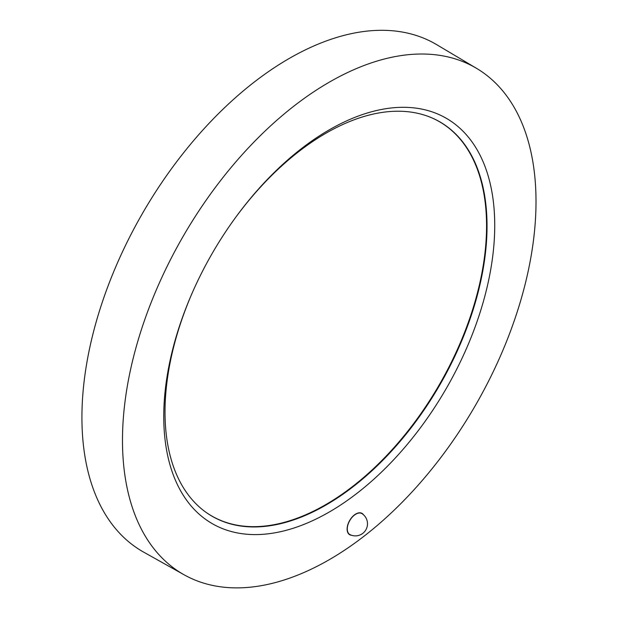 <?xml version="1.0" encoding="UTF-8"?>
<svg xmlns="http://www.w3.org/2000/svg" width="618" height="618" viewBox="0 0 618 618"><rect width="100%" height="100%" fill="white"/><g stroke="black" fill="none" stroke-linecap="round" stroke-linejoin="round"><path stroke-width="0.93" d="M476.532 68.343L436.687 44.658A293.009 169.17 120 0 0 289.108 58.532A293.009 169.17 120 0 0 81.993 423.639A293.009 169.17 120 0 0 143.693 552.144L184.125 574.802A292.414 168.822 -60 0 1 137.93 340.858A292.414 168.822 -60 0 1 329.247 82.194A292.414 168.822 -60 0 1 476.532 68.343A292.414 168.822 -60 0 1 475.451 405.362A292.414 168.822 -60 0 1 184.125 574.802M192.522 292.221A227.702 131.464 120 0 0 165.014 412.044A227.702 131.464 -60 0 0 205.346 511.843A227.702 131.464 -60 0 0 383.005 460.078A227.702 131.464 -60 0 0 487.03 226.126A227.702 131.464 120 0 0 432.615 118.2A227.702 131.464 120 0 0 236.006 216.91M432.384 118.1A227.648 131.433 -60 0 1 486.567 225.902A227.648 131.433 -60 0 1 382.704 459.653A227.648 131.433 -60 0 1 205.145 511.696M494.732 225.4A234.037 135.118 120 0 0 406.752 107.362A234.037 135.118 120 0 0 236.362 216.416A234.037 135.118 120 0 0 192.283 292.77A234.037 135.118 120 0 0 280.665 531.665A234.037 135.118 120 0 0 494.732 225.4L494.732 225.4M351.596 535.273A12.329 7.115 -60 0 1 349.904 534.833A12.329 7.115 -60 0 1 347.718 525.037A12.329 7.115 -60 0 1 355.829 513.967A12.329 7.115 -60 0 1 362.218 513.496A12.329 7.115 -60 0 1 363.446 514.748M348.776 534.014L350.012 534.632A12.09 6.983 -60 0 1 347.285 528.877A12.09 6.983 -60 0 1 352.747 516.609A12.09 6.983 -60 0 1 362.094 513.697L360.943 512.932M350.012 534.624A12.105 12.105 0 0 0 367.494 523.879A12.105 12.105 0 0 0 362.094 513.697"/></g></svg>
